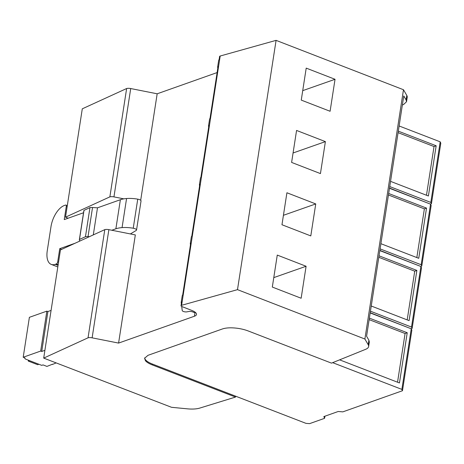 <?xml version="1.0" encoding="UTF-8"?>
<svg xmlns="http://www.w3.org/2000/svg" width="464" height="464" viewBox="0 0 464 464"><rect width="100%" height="100%" fill="white"/><g stroke="black" fill="none" stroke-linecap="round" stroke-linejoin="round"><path stroke-width="0.7" d="M68.191 218.196L65.517 217.169L82.29 108.82L126.637 88.525A4.327 1.485 8.8 0 1 130.72 88.549L157.174 93.798L217.117 72.57M402.363 105.003L403.581 104.51L406.516 101.744L406.11 99.946L403.773 95.926L366.572 336.214L368.909 340.234L369.321 342.032L368.625 346.533A18.647 6.397 -171.2 0 1 365.684 349.299L331.493 363.132L248.176 330.954A18.647 6.392 -171.2 0 0 237.017 328.234C230.944 327.503 226.084 327.746 222.436 328.953L147.993 355.32L144.582 358.266L145.418 360.679A18.647 6.392 -171.2 0 0 152.285 364.919L235.526 397.062L199.758 408.094A18.647 6.397 -171.2 0 1 187.328 408.83L171.547 407.305L43.697 358.109L60.442 249.934L104.789 229.639A4.327 1.485 8.8 0 1 108.872 229.663L135.331 234.917L118.587 343.087L92.127 337.838A4.327 1.485 -171.2 0 0 88.044 337.815L43.697 358.109M219.112 59.699L219.617 56.446A2.477 0.853 8.8 0 1 220.191 56.016L276.086 40.362L237.493 289.652L181.604 305.306L182.137 301.844A4.141 1.421 -171.2 0 0 182.108 301.849A4.141 1.421 -171.2 0 0 181.18 302.563L182.253 295.638A4.141 1.421 8.8 0 1 183.176 294.93A2.477 0.853 8.8 0 1 183.181 294.924A2.477 0.853 8.8 0 1 183.21 294.918L192.322 236.06A4.141 1.421 -171.2 0 0 192.287 236.066A4.141 1.421 -171.2 0 0 191.365 236.773L190.292 243.699A4.141 1.421 8.8 0 0 190.368 244.07L190.46 244.777M182.665 295.139L190.669 243.414A2.477 0.853 8.8 0 1 191.214 242.991A4.141 1.421 8.8 0 0 190.292 243.699M191.777 236.275L199.781 184.556A2.477 0.853 8.8 0 1 200.326 184.133A4.141 1.421 -171.2 0 0 199.404 184.84A4.141 1.421 -171.2 0 0 199.479 185.211L199.572 185.913M181.18 302.563A4.141 1.421 -171.2 0 0 181.256 302.934L181.349 303.636M181.604 305.306A4.141 1.421 -171.2 0 0 181.569 305.312A2.477 0.853 -171.2 0 0 181.024 305.735A2.477 0.853 -171.2 0 0 182.027 306.611L191.945 310.491A11.188 3.84 -171.2 0 1 196.492 314.453A11.188 3.84 -171.2 0 1 194.445 316.222L118.587 343.087M140.691 200.286L157.174 93.798M368.625 346.533A18.647 6.397 -171.2 0 0 368.213 344.735L364.895 339.027L403.483 89.738L276.086 40.362M237.493 289.652L364.895 339.027M182.108 301.849A2.477 0.853 -171.2 0 0 181.557 302.273L181.024 305.735M192.322 236.06L201.434 177.196A4.141 1.421 -171.2 0 0 201.405 177.207A4.141 1.421 -171.2 0 0 200.477 177.915L199.404 184.84M201.434 177.196A4.141 1.421 -171.2 0 0 201.428 177.202L209.473 125.263A2.477 0.853 -171.2 0 0 209.467 125.263A2.477 0.853 -171.2 0 0 209.444 125.268A2.477 0.853 -171.2 0 0 208.893 125.692L200.889 177.416M209.473 125.263L210.546 118.337A4.141 1.421 -171.2 0 0 210.517 118.343A4.141 1.421 -171.2 0 0 209.589 119.057L208.516 125.982A4.141 1.421 -171.2 0 0 208.591 126.353L208.684 127.055M209.444 125.268A2.477 0.853 -171.2 0 0 209.438 125.274A4.141 1.421 -171.2 0 0 208.516 125.982M210.546 118.337A4.141 1.421 -171.2 0 0 210.54 118.337L218.585 66.404A2.477 0.853 -171.2 0 0 218.579 66.404A2.477 0.853 -171.2 0 0 218.556 66.41A2.477 0.853 -171.2 0 0 218.005 66.833L210.001 118.558M218.585 66.404L219.658 59.479A4.141 1.421 -171.2 0 0 219.629 59.485A4.141 1.421 -171.2 0 0 218.701 60.192L217.628 67.118A4.141 1.421 -171.2 0 0 217.703 67.489L217.796 68.196M218.556 66.41A2.477 0.853 -171.2 0 0 218.55 66.41A4.141 1.421 -171.2 0 0 217.628 67.118M406.11 99.946L406.806 95.445L403.483 89.738M406.806 95.445A18.647 6.397 8.8 0 1 407.218 97.243L406.516 101.744M335.037 79.292L306.211 68.121L301.264 100.102L330.09 111.273L335.037 79.292L302.725 90.648M291.612 162.423L320.438 173.594L325.392 141.613L296.566 130.442L291.612 162.423M281.967 224.744L310.793 235.915L315.746 203.934L286.914 192.763L281.967 224.744M272.316 287.065L301.148 298.242L306.095 266.261L277.269 255.084L272.316 287.065M181.714 306.472L182.219 310.422A2.813 0.963 -171.2 0 0 182.213 310.451A2.813 0.963 -171.2 0 0 183.79 311.599A2.813 0.963 -171.2 0 0 186.853 311.86L189.666 311.356L191.8 311.611L194.984 312.759A11.188 3.84 -171.2 0 0 195.541 312.533M123.824 198.859L113.947 196.893L130.72 88.549M65.517 217.169L109.864 196.875A4.327 1.485 8.8 0 1 113.947 196.893M130.39 233.931L136.184 230.475A3.729 1.282 -171.2 0 0 136.538 230.034A3.729 1.282 -171.2 0 0 133.238 228.23A17.876 6.131 -171.2 0 0 122.067 227.609A21.82 7.482 -171.2 0 0 115.878 228.793L120.379 199.711L97.492 207.82L92.533 207.512A5.597 1.92 -171.2 0 0 89.958 207.623L83.996 210.354A5.597 1.92 -171.2 0 0 83.851 210.679L79.35 239.76A5.597 1.92 -171.2 0 0 79.46 240.282L79.883 241.036M111.795 230.243L115.878 228.793M89.407 236.681L88.032 236.594A5.597 1.92 -171.2 0 0 85.451 236.71L89.958 207.623M83.996 210.354L79.489 239.436L85.451 236.71M79.489 239.436A5.597 1.92 -171.2 0 0 79.35 239.76M61.613 249.4L59.746 248.675L74.994 243.275M59.746 248.675L57.71 261.835A1.868 0.94 111.1 0 1 56.37 263.946L55.297 264.323A18.647 9.408 111.1 0 1 51.26 264.41A18.647 9.408 111.1 0 1 46.986 253.199A18.647 9.408 111.1 0 1 47.253 250.809L51.005 226.577A18.647 9.408 111.1 0 1 51.487 224.112A18.647 9.408 111.1 0 1 64.409 205.465L65.482 205.082A1.868 0.94 111.1 0 1 65.882 205.076A1.868 0.94 111.1 0 1 66.282 206.434L64.247 219.594L83.526 212.761M136.538 230.034L141.039 200.953A3.729 1.282 -171.2 0 0 137.738 199.149A17.876 6.131 -171.2 0 0 126.568 198.522A21.82 7.482 -171.2 0 0 120.379 199.711M104.789 229.639L88.044 337.815M235.526 397.062L235.666 396.198L152.418 364.054L152.285 364.919M144.693 357.843A18.647 6.392 -171.2 0 0 145.551 359.815A18.647 6.392 -171.2 0 0 152.418 364.054M109.864 196.875L126.637 88.525M325.392 141.613L293.08 152.975M315.746 203.934L283.429 215.296M306.095 266.261L273.783 277.617M97.492 207.82L93.299 234.9M235.666 396.198L305.985 423.359L309.587 423.638L324.597 418.319L323.826 416.591L338.192 411.498L342.832 411.864L402.474 390.734L401.876 389.395L332.653 362.662M402.474 390.734L411.858 330.148L411.255 328.802L370.173 312.939M370.214 312.707L408.268 327.648M370.446 311.205L411.522 327.068L412.125 328.413L411.145 328.761M412.125 328.413L421.503 267.821L420.9 266.481L379.825 250.612M379.859 250.38L417.913 265.327M380.091 248.884L421.173 264.747L421.77 266.092L420.796 266.44M421.77 266.092L431.155 205.5L430.551 204.154L389.47 188.291M389.505 188.059L427.564 203M389.737 186.563L430.818 202.426L431.421 203.771L430.441 204.114M430.818 202.426L440.197 141.833L399.121 125.97M398.315 131.161L436.166 145.783L428.394 195.988L390.543 181.366M436.166 145.783L434.02 146.543L398.083 132.663M434.02 146.543L426.48 195.245M421.173 264.747L430.551 204.154M388.67 193.488L426.52 208.104L418.748 258.309L380.898 243.693M426.52 208.104L424.374 208.864L388.438 194.984M424.374 208.864L416.834 257.566M411.522 327.068L420.9 266.481M379.018 255.809L416.869 270.425L409.097 320.63L371.246 306.014M378.786 257.305L414.729 271.185L407.189 319.893M416.869 270.425L414.729 271.185M401.876 389.395L411.255 328.802M369.373 318.13L407.224 332.746L399.452 382.951L339.613 359.844M407.224 332.746L405.078 333.506L369.141 319.632M405.078 333.506L397.538 382.214M440.197 141.833L440.8 143.179L431.421 203.771M324.597 418.319L324.928 416.202M44.898 350.337L41.731 351.463L40.681 351.057L23.2 357.245L25.004 357.941A2.981 1.021 -171.2 0 0 24.812 358.231A2.981 1.021 -171.2 0 0 26.042 359.293L41.737 365.359L43.024 364.901L46.934 366.409L52.542 364.199M38.901 364.263L37.659 364.698L28.287 361.079L28.42 360.215M29.528 360.644L28.287 361.079M41.731 351.463L47.908 311.541L46.858 311.135L29.383 317.324L23.2 357.245M40.681 351.057L46.858 311.135M52.507 364.437L56.179 362.912M47.908 311.541L51.081 310.416M182.137 301.844L183.21 294.918M219.658 59.479L220.191 56.016M194.445 316.222L194.984 312.759M92.127 337.838L108.872 229.663M368.909 340.234L368.213 344.735M133.238 228.23L137.738 199.149M122.067 227.609L126.568 198.522M92.533 207.512L88.032 236.594M56.37 263.946L58.168 264.637M57.71 261.835L58.551 262.16M58.052 265.391L55.297 264.323M66.282 206.434L67.123 206.758M65.882 205.076L67.303 205.622M51.26 264.41L57.809 266.939M24.865 357.889L24.812 358.231"/></g></svg>
